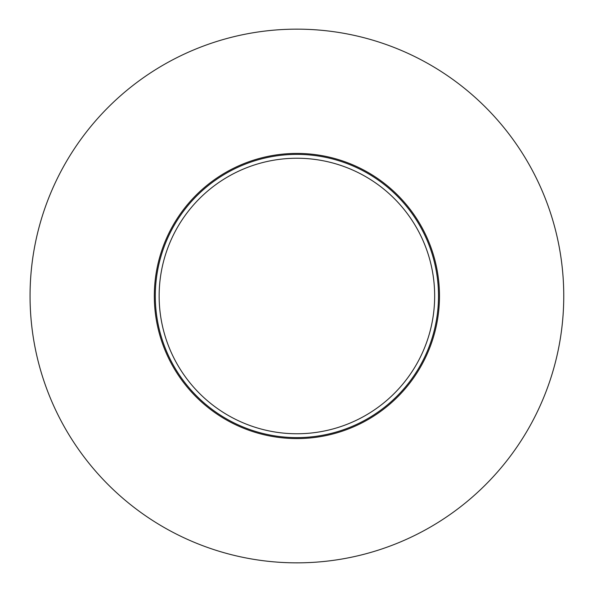 <?xml version="1.0" encoding="UTF-8"?>
<svg xmlns="http://www.w3.org/2000/svg" width="592" height="592" viewBox="0 0 592 592"><rect width="100%" height="100%" fill="white"/><g stroke="black" fill="none" stroke-linecap="round" stroke-linejoin="round"><path stroke-width="0.89" d="M30.051 296A266.851 266.851 0 0 1 430.325 64.898A266.851 266.851 0 0 1 430.325 527.102A266.851 266.851 0 0 1 30.051 296M155.289 296A141.614 141.614 0 0 1 367.706 173.36A141.614 141.614 0 0 1 367.706 418.64A141.614 141.614 0 0 1 155.289 296M439.479 296A142.576 142.576 0 0 0 225.611 172.524A142.576 142.576 0 0 0 225.611 419.476A142.576 142.576 0 0 0 439.479 296M434.661 296A137.758 137.758 0 0 0 228.024 176.697A137.758 137.758 0 0 0 228.024 415.303A137.758 137.758 0 0 0 434.661 296"/></g></svg>
